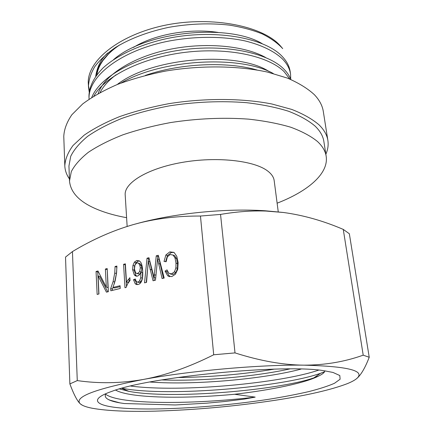 <?xml version="1.0" encoding="UTF-8"?>
<svg xmlns="http://www.w3.org/2000/svg" width="433" height="433" viewBox="0 0 433 433"><rect width="100%" height="100%" fill="white"/><g stroke="black" fill="none" stroke-linecap="round" stroke-linejoin="round"><path stroke-width="0.65" d="M278.257 211.867L274.176 180.61C273.716 177.075 271.448 173.801 267.367 170.781C253.662 160.448 216.262 156.362 181.882 162.456C147.442 168.48 124.06 182.948 125.191 194.958L127.15 226.437M126.604 217.68C114.729 215.531 104.299 212.5 95.314 208.576C79.174 201.534 70.568 192.333 69.502 180.983L71.304 171.614C74.622 165.157 80.305 158.716 88.359 152.302C97.761 146.013 109.268 140.189 122.885 134.825C137.537 129.851 153.45 125.759 170.629 122.55C197.421 118.463 223.39 117.327 248.531 119.135C264.33 120.872 278.414 123.567 290.776 127.232C301.92 131.361 310.807 136.097 317.427 141.456C322.477 146.154 325.394 151.095 326.173 156.27C328.836 173.698 307.766 191.337 277.125 203.185M326.173 156.27L323.862 141.467C323.05 136.097 320.122 130.966 315.072 126.079C308.464 120.498 299.609 115.551 288.508 111.232C276.211 107.389 262.214 104.537 246.518 102.681C221.55 100.7 195.781 101.771 169.2 105.89C152.162 109.143 136.379 113.311 121.852 118.398C108.353 123.898 96.938 129.884 87.618 136.357C79.634 142.971 74 149.623 70.72 156.308L68.944 166.012L69.502 180.983M290.554 74.195L290.18 71.629C289.406 66.184 286.646 61.021 281.905 56.138C264.206 37.455 213.074 28.54 165.963 38.781C139.67 44.642 116.867 55.381 103.162 67.846C93.685 77.464 88.949 87.082 88.954 96.711L89.074 99.189C87.504 77.291 119.254 51.343 166.9 41.449C193.583 36.134 222.042 36.031 244.84 40.87C261.337 44.908 274.121 51.159 282.284 58.785C287.019 63.624 289.774 68.76 290.554 74.195L290.722 79.239M290.814 79.483C289.455 75.807 287.095 72.306 283.729 68.966C267.729 52.707 224.538 43.636 180.263 50.098C135.924 56.523 99.844 76.928 91.753 97.42M93.88 96.083C104.683 76.354 142.435 57.508 185.183 52.333C228.38 47.078 268.671 56.144 284.108 71.645L289.812 79.06M88.359 84.256L88.478 86.827C88.668 80.219 90.751 73.513 94.724 66.72C99.812 59.976 106.729 53.562 115.481 47.468C130.111 38.564 147.756 31.874 168.41 27.403C189.421 23.669 209.729 22.911 229.328 25.114C241.641 27.095 252.601 30.023 262.198 33.893C270.841 38.212 277.677 43.121 282.711 48.615L280.46 45.974C263.545 26.305 213.106 15.804 166.429 24.968C118.702 34.494 86.118 61.546 88.354 84.256L88.37 84.478M88.451 85.55L89.382 90.497M88.478 86.827L89.176 91.78M145.299 75.429C180.458 63.202 227.141 61.356 256.877 69.957M121.002 83.055C161.731 59.002 240.504 54.991 273.288 73.523M95.688 76.305C97.284 66.303 101.327 58.509 107.822 52.934M116.087 74.79C108.548 80.462 103.222 86.367 100.104 92.505M265.678 57.529C244.602 45.595 204.43 41.806 167.89 49.746C131.313 57.659 103.904 75.862 98.177 93.566M269.207 71.602C237.917 50.823 152.264 57.113 117.181 84.549M262.057 43.571C228.012 23.22 145.672 31.376 113.619 59.586M218.129 32.432C189.86 28.004 154.143 34.461 133.483 47.397M327.884 140.487C327.05 135.036 324.1 129.824 319.034 124.839C312.285 119.064 303.208 113.933 291.81 109.446L271.875 103.99C242.274 98.167 204.479 97.945 168.578 103.725C150.938 107.075 134.598 111.378 119.557 116.634C105.582 122.317 93.777 128.504 84.132 135.193L73.058 145.461C67.943 152.411 65.194 159.198 64.809 165.817L63.775 136.433C64.127 129.364 66.823 122.138 71.846 114.767L82.73 103.898C92.213 96.84 103.823 90.34 117.565 84.392C132.357 78.914 148.427 74.46 165.785 71.028C201.118 65.156 238.35 65.675 267.594 72.105L287.312 78.064C298.613 82.936 307.63 88.473 314.363 94.681C319.424 100.034 322.401 105.62 323.299 111.443L327.884 140.487C328.571 145.077 327.895 149.65 325.854 154.218M64.809 165.817C65.015 170.45 66.552 174.818 69.426 178.905M355.975 379.14L356.186 378.978C366.361 370.929 348.922 366.323 303.879 365.16C259.627 364.581 190.612 370.697 143.199 379.481C94.518 389.072 73.556 397.196 80.305 403.848L82.362 405.239M80.305 403.848C82.313 405.634 86.302 407.101 92.261 408.254C106.962 410.879 127.941 411.837 155.203 411.139C195.131 409.975 235.406 406.311 276.038 400.152C307.522 395.28 331.24 389.797 347.196 383.703C351.163 382.101 354.162 380.526 356.186 378.978C360.581 375.644 364.927 368.407 369.225 357.274L363.206 355.174C344.56 361.826 324.782 365.154 303.879 365.16C282.976 364.97 260.022 360.884 235.011 352.9L213.702 354.779C188.999 367.173 165.498 375.411 143.199 379.481C120.85 383.362 98.876 383.735 77.269 380.591L69.87 383.925C73.832 394.501 77.307 401.142 80.305 403.848M332.999 372.45L339.802 375.53L340.116 379.216L334.514 383.265C328.16 386.068 319.586 388.845 308.805 391.6C297.043 394.29 283.983 396.807 269.624 399.15C218.449 407.112 154.619 411.096 119.595 407.859C95.347 405.618 88.576 399.388 111.876 391.345C148.968 376.775 285.526 363.628 324.718 370.854L332.999 372.45M369.225 357.274L349.35 233.76L343.266 229.403C323.327 220.846 303.43 215.212 283.583 212.5L265.965 211.055C251.633 210.557 236.494 211.677 220.543 214.422L200.463 216.04C178.656 215.937 158.402 218.216 139.707 222.887L133.142 224.64C112.477 230.648 92.245 239.628 72.446 251.584L77.269 380.591M200.463 216.04L213.702 354.779M166.142 261.721L167.392 256.791L170.18 254.523L173.103 255.091L174.986 257.879L175.998 263.064L175.895 267.794L174.483 271.794L171.576 273.873L168.892 273.299L167.019 269.883L165.06 271.123L167.674 275.729L171.749 276.617L175.435 274.219L177.752 269.294L178.136 262.512L176.778 256.304L174.001 252.379L169.796 251.887L165.888 254.961L164.042 261.451L166.142 261.721M158.305 255.286L156.253 255.822L154.105 277.569L148.947 257.716L147.031 258.214L144.535 282.846L146.549 282.354L148.243 261.234L153.044 280.768L155.485 280.173L157.563 258.831L162.088 278.554L164.188 278.046L158.305 255.286M133.521 279.664L135.145 283.642L135.827 284.2L138.127 284.508C139.707 284.118 140.909 282.906 141.721 280.865C142.652 278.506 142.96 275.052 142.657 270.506C142.376 266.441 141.699 263.654 140.622 262.144L139.377 260.899L136.731 260.493L134.419 262.111L132.958 265.402L132.617 269.64L134.246 274.776L135.329 275.789L137.488 276.13L139.442 274.863L140.904 272.092L140.752 277.677L139.572 280.936L138.084 282.089L136.823 281.899L136.173 281.288L135.318 278.993L133.521 279.664L135.156 280.221L137.266 284.616M123.584 264.309L124.98 287.723L126.144 287.436L127.562 283.891L130.052 280.476L129.878 277.694L126.474 282.067L125.375 263.843L123.584 264.309L125.229 264.904L126.512 286.197M120.065 285.71L112.953 287.463L115.173 280.725L116.591 272.801L116.888 266.051L115.07 266.522L114.75 273.028L113.1 281.58L110.707 288.546L110.826 290.776L120.228 288.475L120.065 285.71M107.184 268.574L105.381 269.045L106.312 287.139L97.961 270.971L96.056 271.464L97.144 294.429L98.941 293.985L98.069 275.902L106.442 292.156L108.391 291.68L107.184 268.574M140.319 267.659L139.702 271.551L137.683 273.488L136.222 273.266L135.524 272.601L134.457 268.99L135.031 264.801L136.915 262.831L138.419 263.107L139.735 264.92L140.319 267.659L141.932 268.254L141.272 272.222M343.266 229.403L363.206 355.174M220.543 214.422L235.011 352.9M72.446 251.584L65.524 257.083L69.87 383.925M283.583 212.5L265.148 210.763C226.654 208.23 177.108 212.998 139.805 222.833L133.142 224.64M149.899 382.014C195.012 385.446 265.18 378.767 301.016 369.1M289.796 368.938C255.129 376.591 201.605 381.489 161.698 379.925M119.546 388.948L128.785 391.318C171.636 399.681 279.063 390.106 313.86 377.863L318.758 375.947C305.86 382.859 271.507 389.981 234.599 394.268C184.896 398.961 130.019 398.349 115.649 390.111M234.599 394.268L255.189 397.121L244.201 399.107L224.949 401.472L206.817 403.161L175.322 404.969L124.325 403.54L120.011 402.885C114.994 401.965 110.962 400.763 107.914 399.28M324.88 370.875C324.609 372.488 322.569 374.182 318.758 375.947M105.906 393.646C103.373 397.743 108.066 400.823 119.984 402.885L109.538 400.092M324.593 371.736L320.55 373.289C282.37 386.934 169.601 397.18 122.425 388.363M174.034 252.401L171.344 252.542L167.447 255.6L165.644 261.656M165.06 271.123L166.629 271.718L169.812 276.719M167.479 271.182L166.629 271.718M173.324 255.134L174.645 255.735L176.529 258.512L177.541 263.686L177.438 268.4L176.036 272.395L173.135 274.462L170.726 274.094M158.559 256.266L157.829 256.455L157.59 258.842M157.563 258.831L159.144 259.459L163.458 278.224M148.243 261.234L149.84 261.851L154.408 280.432M149.201 258.69L148.627 258.842L148.384 261.288M147.869 266.371L146.251 282.424M157.482 259.892L155.728 277.786M135.599 280.059L135.156 280.221M140.904 272.092L142.522 272.671L142.37 278.24L141.201 281.493L139.713 282.641L137.532 282.137M139.513 260.991L138.349 261.104L136.043 262.717L134.587 265.997L134.246 270.224L135.875 275.345L136.758 276.222M139.123 263.383L140.086 263.74L141.347 265.521L141.932 268.254M140.341 273.51L139.307 274.062L137.012 273.542M130.014 279.832L128.125 282.614L126.474 282.067M120.12 286.641L114.631 287.988L112.953 287.463M113.056 287.496L112.391 289.071L112.461 290.375M116.915 267.064L116.412 273.596L114.274 283.886M107.238 269.57L108.001 287.664L106.312 287.139M98.069 275.902L99.769 276.454L107.714 291.842M98.415 271.859L97.75 272.032L98.805 294.018M156.253 255.822L157.829 256.455M147.031 258.214L148.627 258.842M154.105 277.569L155.691 278.138M110.707 288.546L112.391 289.071M115.07 266.522L116.731 267.107M105.381 269.045L107.059 269.618M96.056 271.464L97.75 272.032M118.907 45.357C105.187 55.018 97.528 65.215 95.942 75.954M255.189 397.121C194.91 404.379 119.281 404.958 105.571 394.171M318.601 370.134C281.38 383.053 181.162 392.72 130.685 386.052M274.273 369.132C243.065 374.339 210.676 377.138 177.108 377.538M165.888 254.961L167.447 255.6M169.796 251.887L171.344 252.542M167.674 275.729L169.243 276.314M171.576 273.873L173.135 274.462M174.483 271.794L176.036 272.395M175.895 267.794L177.438 268.4M175.998 263.064L177.541 263.686M174.986 257.879L176.529 258.512M172.902 254.956L174.45 255.605M158.57 263.502L160.15 264.114M150.007 269.272L151.604 269.867M154.348 274.663L155.945 275.242M135.145 283.642L136.779 284.189M138.084 282.089L139.713 282.641M139.572 280.936L141.201 281.493M140.752 277.677L142.37 278.24M134.246 274.776L135.875 275.345M132.617 269.64L134.246 270.224M132.958 265.402L134.587 265.997M134.419 262.111L136.043 262.717M136.731 260.493L138.349 261.104M139.702 271.551L141.32 272.135M139.735 264.92L141.347 265.521M138.468 263.134L140.086 263.74M137.683 273.488L139.307 274.062M128.071 279.648L129.716 280.2M113.1 281.58L114.772 282.121M114.75 273.028L116.412 273.596M96.911 74.66C97.642 69.865 99.742 65.037 103.211 60.187L108.494 54.028C111.725 50.97 112.91 49.681 119.789 44.843M265.148 210.763L265.965 211.055M128.769 391.313L121.792 388.314M313.871 377.852L320.544 373.289M320.637 373.257L324.62 371.687M168.096 276.043L169.666 276.627M170.364 273.959L170.721 274.094M173.103 255.091L174.645 255.735M135.329 275.789L136.536 276.211M135.827 284.2L137.039 284.605M138.419 263.107L140.038 263.708"/></g></svg>
